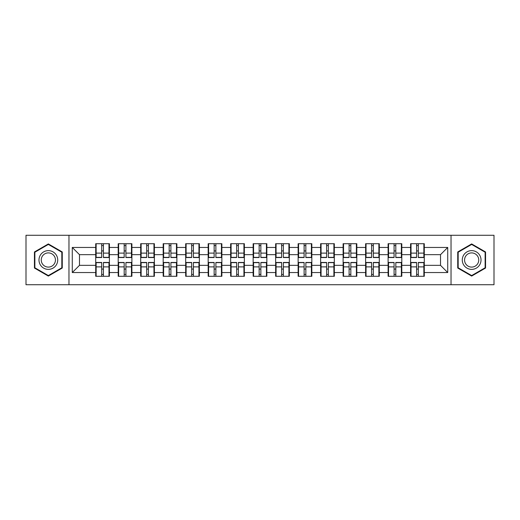 <?xml version="1.0" encoding="UTF-8"?>
<svg xmlns="http://www.w3.org/2000/svg" width="520" height="520" viewBox="0 0 520 520"><rect width="100%" height="100%" fill="white"/><g stroke="black" fill="none" stroke-linecap="round" stroke-linejoin="round"><path stroke-width="0.78" d="M451.035 284.726L494 284.726L494 235.274L451.035 235.274L451.035 284.726L68.965 284.726L68.965 235.274L26 235.274L26 284.726L68.965 284.726M424.288 269.159L423.859 269.159M411.028 269.159L410.592 269.159M410.592 250.842L411.028 250.842M423.859 250.842L424.288 250.842M424.288 248.969L423.859 248.969M411.028 248.969L410.592 248.969M410.592 271.031L411.028 271.031M423.859 271.031L424.288 271.031M401.798 269.159L401.369 269.159M388.531 269.159L388.102 269.159M388.102 250.842L388.531 250.842M401.369 250.842L401.798 250.842M401.798 248.969L401.369 248.969M388.531 248.969L388.102 248.969M388.102 271.031L388.531 271.031M401.369 271.031L401.798 271.031M379.308 269.159L378.872 269.159M366.041 269.159L365.612 269.159M365.612 250.842L366.041 250.842M378.872 250.842L379.308 250.842M379.308 248.969L378.872 248.969M366.041 248.969L365.612 248.969M365.612 271.031L366.041 271.031M378.872 271.031L379.308 271.031M356.818 269.159L356.382 269.159M343.551 269.159L343.115 269.159M343.115 250.842L343.551 250.842M356.382 250.842L356.818 250.842M356.818 248.969L356.382 248.969M343.551 248.969L343.115 248.969M343.115 271.031L343.551 271.031M356.382 271.031L356.818 271.031M334.321 269.159L333.892 269.159M321.061 269.159L320.625 269.159M320.625 250.842L321.061 250.842M333.892 250.842L334.321 250.842M334.321 248.969L333.892 248.969M321.061 248.969L320.625 248.969M320.625 271.031L321.061 271.031M333.892 271.031L334.321 271.031M311.831 269.159L311.402 269.159M298.565 269.159L298.136 269.159M298.136 250.842L298.565 250.842M311.402 250.842L311.831 250.842M311.831 248.969L311.402 248.969M298.565 248.969L298.136 248.969M298.136 271.031L298.565 271.031M311.402 271.031L311.831 271.031M289.341 269.159L288.906 269.159M276.075 269.159L275.646 269.159M275.646 250.842L276.075 250.842M288.906 250.842L289.341 250.842M289.341 248.969L288.906 248.969M276.075 248.969L275.646 248.969M275.646 271.031L276.075 271.031M288.906 271.031L289.341 271.031M266.851 269.159L266.416 269.159M253.585 269.159L253.149 269.159M253.149 250.842L253.585 250.842M266.416 250.842L266.851 250.842M266.851 248.969L266.416 248.969M253.585 248.969L253.149 248.969M253.149 271.031L253.585 271.031M266.416 271.031L266.851 271.031M244.355 269.159L243.925 269.159M231.094 269.159L230.659 269.159M230.659 250.842L231.094 250.842M243.925 250.842L244.355 250.842M244.355 248.969L243.925 248.969M231.094 248.969L230.659 248.969M230.659 271.031L231.094 271.031M243.925 271.031L244.355 271.031M221.864 269.159L221.436 269.159M208.598 269.159L208.169 269.159M208.169 250.842L208.598 250.842M221.436 250.842L221.864 250.842M221.864 248.969L221.436 248.969M208.598 248.969L208.169 248.969M208.169 271.031L208.598 271.031M221.436 271.031L221.864 271.031M199.375 269.159L198.939 269.159M186.108 269.159L185.679 269.159M185.679 250.842L186.108 250.842M198.939 250.842L199.375 250.842M199.375 248.969L198.939 248.969M186.108 248.969L185.679 248.969M185.679 271.031L186.108 271.031M198.939 271.031L199.375 271.031M176.885 269.159L176.449 269.159M163.618 269.159L163.183 269.159M163.183 250.842L163.618 250.842M176.449 250.842L176.885 250.842M176.885 248.969L176.449 248.969M163.618 248.969L163.183 248.969M163.183 271.031L163.618 271.031M176.449 271.031L176.885 271.031M154.388 269.159L153.959 269.159M141.128 269.159L140.692 269.159M140.692 250.842L141.128 250.842M153.959 250.842L154.388 250.842M154.388 248.969L153.959 248.969M141.128 248.969L140.692 248.969M140.692 271.031L141.128 271.031M153.959 271.031L154.388 271.031M131.898 269.159L131.469 269.159M118.632 269.159L118.203 269.159M118.203 250.842L118.632 250.842M131.469 250.842L131.898 250.842M131.898 248.969L131.469 248.969M118.632 248.969L118.203 248.969M118.203 271.031L118.632 271.031M131.469 271.031L131.898 271.031M451.035 235.274L68.965 235.274M440.512 265.337L440.512 254.664L424.288 254.664L424.288 265.337L440.512 265.337L447.72 272.545L447.72 247.455L424.288 247.455L424.288 243.711L410.592 243.711L410.592 254.664L401.798 254.664L401.798 265.337L410.592 265.337L410.592 254.664M447.72 272.545L424.288 272.545L424.288 276.289L410.592 276.289L410.592 272.545L401.798 272.545L401.798 276.289L388.102 276.289L388.102 272.545L379.308 272.545L379.308 276.289L365.612 276.289L365.612 272.545L356.818 272.545L356.818 276.289L343.115 276.289L343.115 272.545L334.321 272.545L334.321 276.289L320.625 276.289L320.625 272.545L311.831 272.545L311.831 276.289L298.136 276.289L298.136 272.545L289.341 272.545L289.341 276.289L275.646 276.289L275.646 272.545L266.851 272.545L266.851 276.289L253.149 276.289L253.149 272.545L244.355 272.545L244.355 276.289L230.659 276.289L230.659 272.545L221.864 272.545L221.864 276.289L208.169 276.289L208.169 272.545L199.375 272.545L199.375 276.289L185.679 276.289L185.679 272.545L176.885 272.545L176.885 276.289L163.183 276.289L163.183 272.545L154.388 272.545L154.388 276.289L140.692 276.289L140.692 272.545L131.898 272.545L131.898 276.289L118.203 276.289L118.203 272.545L109.408 272.545L109.408 276.289L95.713 276.289L95.713 272.545L72.28 272.545L72.28 247.455L95.713 247.455L95.713 254.664L79.489 254.664L79.489 265.337L95.713 265.337L95.713 254.664M410.592 247.455L401.798 247.455L401.798 243.711L388.102 243.711L388.102 247.455L379.308 247.455L379.308 243.711L365.612 243.711L365.612 247.455L356.818 247.455L356.818 243.711L343.115 243.711L343.115 247.455L334.321 247.455L334.321 243.711L320.625 243.711L320.625 247.455L311.831 247.455L311.831 243.711L298.136 243.711L298.136 247.455L289.341 247.455L289.341 243.711L275.646 243.711L275.646 247.455L266.851 247.455L266.851 243.711L253.149 243.711L253.149 247.455L244.355 247.455L244.355 243.711L230.659 243.711L230.659 247.455L221.864 247.455L221.864 243.711L208.169 243.711L208.169 247.455L199.375 247.455L199.375 243.711L185.679 243.711L185.679 247.455L176.885 247.455L176.885 243.711L163.183 243.711L163.183 247.455L154.388 247.455L154.388 243.711L140.692 243.711L140.692 247.455L131.898 247.455L131.898 243.711L118.203 243.711L118.203 247.455L109.408 247.455L109.408 243.711L95.713 243.711L95.713 247.455M410.592 265.337L410.592 272.545M401.798 265.337L401.798 272.545M401.798 247.455L401.798 254.664M379.308 265.337L388.102 265.337L388.102 254.664L379.308 254.664L379.308 272.545M388.102 265.337L388.102 272.545M388.102 247.455L388.102 254.664M379.308 247.455L379.308 254.664M356.818 265.337L365.612 265.337L365.612 254.664L356.818 254.664L356.818 272.545M365.612 265.337L365.612 272.545M365.612 247.455L365.612 254.664M356.818 247.455L356.818 254.664M334.321 265.337L343.115 265.337L343.115 254.664L334.321 254.664L334.321 272.545M343.115 265.337L343.115 272.545M343.115 247.455L343.115 254.664M334.321 247.455L334.321 254.664M311.831 265.337L320.625 265.337L320.625 254.664L311.831 254.664L311.831 272.545M320.625 265.337L320.625 272.545M320.625 247.455L320.625 254.664M311.831 247.455L311.831 254.664M289.341 265.337L298.136 265.337L298.136 254.664L289.341 254.664L289.341 272.545M298.136 265.337L298.136 272.545M298.136 247.455L298.136 254.664M289.341 247.455L289.341 254.664M266.851 265.337L275.646 265.337L275.646 254.664L266.851 254.664L266.851 272.545M275.646 265.337L275.646 272.545M275.646 247.455L275.646 254.664M266.851 247.455L266.851 254.664M244.355 265.337L253.149 265.337L253.149 254.664L244.355 254.664L244.355 272.545M253.149 265.337L253.149 272.545M253.149 247.455L253.149 254.664M244.355 247.455L244.355 254.664M221.864 265.337L230.659 265.337L230.659 254.664L221.864 254.664L221.864 272.545M230.659 265.337L230.659 272.545M230.659 247.455L230.659 254.664M221.864 247.455L221.864 254.664M199.375 265.337L208.169 265.337L208.169 254.664L199.375 254.664L199.375 272.545M208.169 265.337L208.169 272.545M208.169 247.455L208.169 254.664M199.375 247.455L199.375 254.664M176.885 265.337L185.679 265.337L185.679 254.664L176.885 254.664L176.885 272.545M185.679 265.337L185.679 272.545M185.679 247.455L185.679 254.664M176.885 247.455L176.885 254.664M154.388 265.337L163.183 265.337L163.183 254.664L154.388 254.664L154.388 272.545M163.183 265.337L163.183 272.545M163.183 247.455L163.183 254.664M154.388 247.455L154.388 254.664M131.898 265.337L140.692 265.337L140.692 254.664L131.898 254.664L131.898 272.545M140.692 265.337L140.692 272.545M140.692 247.455L140.692 254.664M131.898 247.455L131.898 254.664M109.408 265.337L118.203 265.337L118.203 254.664L109.408 254.664L109.408 272.545M118.203 265.337L118.203 272.545M118.203 247.455L118.203 254.664M109.408 247.455L109.408 254.664M109.408 269.159L108.973 269.159M96.142 269.159L95.713 269.159M95.713 250.842L96.142 250.842M108.973 250.842L109.408 250.842M109.408 248.969L108.973 248.969M96.142 248.969L95.713 248.969M95.713 271.031L96.142 271.031M108.973 271.031L109.408 271.031M95.713 265.337L95.713 272.545M79.489 265.337L72.28 272.545M72.28 247.455L79.489 254.664M424.288 265.337L424.288 272.545M424.288 247.455L424.288 254.664M447.72 247.455L440.512 254.664M48.347 243.932L34.437 251.966L34.437 268.034L48.347 276.068L62.264 268.034L62.264 251.966L48.347 243.932M457.737 268.034L471.653 276.068L485.563 268.034L485.563 251.966L471.653 243.932L457.737 251.966L457.737 268.034M108.973 243.711L108.973 257.55L103.422 257.55L103.422 243.711M101.692 243.711L101.692 257.55L96.142 257.55L96.142 243.711M101.692 245.583L103.422 245.583M103.422 250.919L101.692 250.919M96.142 276.289L96.142 262.45L101.692 262.45L101.692 276.289M103.422 276.289L103.422 262.45L108.973 262.45L108.973 276.289M103.422 274.417L101.692 274.417M101.692 269.081L103.422 269.081M48.347 250.627A9.373 9.373 0 0 0 38.974 260A9.373 9.373 0 0 0 48.347 269.373A9.373 9.373 0 0 0 57.72 260A9.373 9.373 0 0 0 48.347 250.627M48.347 252.902A7.098 7.098 0 0 0 41.249 260A7.098 7.098 0 0 0 48.347 267.098A7.098 7.098 0 0 0 55.445 260A7.098 7.098 0 0 0 48.347 252.902M61.828 267.781L48.347 275.567L34.866 267.781L34.866 252.219L48.347 244.433L61.828 252.219L61.828 267.781M479.772 255.314A9.373 9.373 0 0 0 466.966 251.882A9.373 9.373 0 0 0 463.535 264.687A9.373 9.373 0 0 0 476.34 268.119A9.373 9.373 0 0 0 479.772 255.314M477.796 256.451A7.098 7.098 0 0 0 468.104 253.858A7.098 7.098 0 0 0 465.51 263.549A7.098 7.098 0 0 0 475.202 266.142A7.098 7.098 0 0 0 477.796 256.451M471.653 275.567L458.172 267.781L458.172 252.219L471.653 244.433L485.134 252.219L485.134 267.781L471.653 275.567M131.469 243.711L131.469 257.55L125.918 257.55L125.918 243.711M124.183 243.711L124.183 257.55L118.632 257.55L118.632 243.711M124.183 245.583L125.918 245.583M125.918 250.919L124.183 250.919M153.959 243.711L153.959 257.55L148.408 257.55L148.408 243.711M146.679 243.711L146.679 257.55L141.128 257.55L141.128 243.711M146.679 245.583L148.408 245.583M148.408 250.919L146.679 250.919M176.449 243.711L176.449 257.55L170.898 257.55L170.898 243.711M169.169 243.711L169.169 257.55L163.618 257.55L163.618 243.711M169.169 245.583L170.898 245.583M170.898 250.919L169.169 250.919M198.939 243.711L198.939 257.55L193.388 257.55L193.388 243.711M191.659 243.711L191.659 257.55L186.108 257.55L186.108 243.711M191.659 245.583L193.388 245.583M193.388 250.919L191.659 250.919M221.436 243.711L221.436 257.55L215.885 257.55L215.885 243.711M214.149 243.711L214.149 257.55L208.598 257.55L208.598 243.711M214.149 245.583L215.885 245.583M215.885 250.919L214.149 250.919M118.632 276.289L118.632 262.45L124.183 262.45L124.183 276.289M125.918 276.289L125.918 262.45L131.469 262.45L131.469 276.289M125.918 274.417L124.183 274.417M124.183 269.081L125.918 269.081M141.128 276.289L141.128 262.45L146.679 262.45L146.679 276.289M148.408 276.289L148.408 262.45L153.959 262.45L153.959 276.289M148.408 274.417L146.679 274.417M146.679 269.081L148.408 269.081M163.618 276.289L163.618 262.45L169.169 262.45L169.169 276.289M170.898 276.289L170.898 262.45L176.449 262.45L176.449 276.289M170.898 274.417L169.169 274.417M169.169 269.081L170.898 269.081M186.108 276.289L186.108 262.45L191.659 262.45L191.659 276.289M193.388 276.289L193.388 262.45L198.939 262.45L198.939 276.289M193.388 274.417L191.659 274.417M191.659 269.081L193.388 269.081M208.598 276.289L208.598 262.45L214.149 262.45L214.149 276.289M215.885 276.289L215.885 262.45L221.436 262.45L221.436 276.289M215.885 274.417L214.149 274.417M214.149 269.081L215.885 269.081M243.925 243.711L243.925 257.55L238.375 257.55L238.375 243.711M236.645 243.711L236.645 257.55L231.094 257.55L231.094 243.711M236.645 245.583L238.375 245.583M238.375 250.919L236.645 250.919M231.094 276.289L231.094 262.45L236.645 262.45L236.645 276.289M238.375 276.289L238.375 262.45L243.925 262.45L243.925 276.289M238.375 274.417L236.645 274.417M236.645 269.081L238.375 269.081M266.416 243.711L266.416 257.55L260.865 257.55L260.865 243.711M259.136 243.711L259.136 257.55L253.585 257.55L253.585 243.711M259.136 245.583L260.865 245.583M260.865 250.919L259.136 250.919M253.585 276.289L253.585 262.45L259.136 262.45L259.136 276.289M260.865 276.289L260.865 262.45L266.416 262.45L266.416 276.289M260.865 274.417L259.136 274.417M259.136 269.081L260.865 269.081M288.906 243.711L288.906 257.55L283.355 257.55L283.355 243.711M281.625 243.711L281.625 257.55L276.075 257.55L276.075 243.711M281.625 245.583L283.355 245.583M283.355 250.919L281.625 250.919M276.075 276.289L276.075 262.45L281.625 262.45L281.625 276.289M283.355 276.289L283.355 262.45L288.906 262.45L288.906 276.289M283.355 274.417L281.625 274.417M281.625 269.081L283.355 269.081M311.402 243.711L311.402 257.55L305.851 257.55L305.851 243.711M304.115 243.711L304.115 257.55L298.565 257.55L298.565 243.711M304.115 245.583L305.851 245.583M305.851 250.919L304.115 250.919M298.565 276.289L298.565 262.45L304.115 262.45L304.115 276.289M305.851 276.289L305.851 262.45L311.402 262.45L311.402 276.289M305.851 274.417L304.115 274.417M304.115 269.081L305.851 269.081M333.892 243.711L333.892 257.55L328.341 257.55L328.341 243.711M326.612 243.711L326.612 257.55L321.061 257.55L321.061 243.711M326.612 245.583L328.341 245.583M328.341 250.919L326.612 250.919M321.061 276.289L321.061 262.45L326.612 262.45L326.612 276.289M328.341 276.289L328.341 262.45L333.892 262.45L333.892 276.289M328.341 274.417L326.612 274.417M326.612 269.081L328.341 269.081M356.382 243.711L356.382 257.55L350.831 257.55L350.831 243.711M349.102 243.711L349.102 257.55L343.551 257.55L343.551 243.711M349.102 245.583L350.831 245.583M350.831 250.919L349.102 250.919M343.551 276.289L343.551 262.45L349.102 262.45L349.102 276.289M350.831 276.289L350.831 262.45L356.382 262.45L356.382 276.289M350.831 274.417L349.102 274.417M349.102 269.081L350.831 269.081M378.872 243.711L378.872 257.55L373.321 257.55L373.321 243.711M371.592 243.711L371.592 257.55L366.041 257.55L366.041 243.711M371.592 245.583L373.321 245.583M373.321 250.919L371.592 250.919M366.041 276.289L366.041 262.45L371.592 262.45L371.592 276.289M373.321 276.289L373.321 262.45L378.872 262.45L378.872 276.289M373.321 274.417L371.592 274.417M371.592 269.081L373.321 269.081M401.369 243.711L401.369 257.55L395.818 257.55L395.818 243.711M394.082 243.711L394.082 257.55L388.531 257.55L388.531 243.711M394.082 245.583L395.818 245.583M395.818 250.919L394.082 250.919M388.531 276.289L388.531 262.45L394.082 262.45L394.082 276.289M395.818 276.289L395.818 262.45L401.369 262.45L401.369 276.289M395.818 274.417L394.082 274.417M394.082 269.081L395.818 269.081M423.859 243.711L423.859 257.55L418.308 257.55L418.308 243.711M416.579 243.711L416.579 257.55L411.028 257.55L411.028 243.711M416.579 245.583L418.308 245.583M418.308 250.919L416.579 250.919M411.028 276.289L411.028 262.45L416.579 262.45L416.579 276.289M418.308 276.289L418.308 262.45L423.859 262.45L423.859 276.289M418.308 274.417L416.579 274.417M416.579 269.081L418.308 269.081M101.692 253.103L96.142 253.103M101.692 257.368L96.142 257.368M108.973 253.103L103.422 253.103M108.973 257.368L103.422 257.368M103.422 266.897L108.973 266.897M103.422 262.632L108.973 262.632M96.142 266.897L101.692 266.897M96.142 262.632L101.692 262.632M124.183 253.103L118.632 253.103M124.183 257.368L118.632 257.368M131.469 253.103L125.918 253.103M131.469 257.368L125.918 257.368M146.679 253.103L141.128 253.103M146.679 257.368L141.128 257.368M153.959 253.103L148.408 253.103M153.959 257.368L148.408 257.368M169.169 253.103L163.618 253.103M169.169 257.368L163.618 257.368M176.449 253.103L170.898 253.103M176.449 257.368L170.898 257.368M191.659 253.103L186.108 253.103M191.659 257.368L186.108 257.368M198.939 253.103L193.388 253.103M198.939 257.368L193.388 257.368M214.149 253.103L208.598 253.103M214.149 257.368L208.598 257.368M221.436 253.103L215.885 253.103M221.436 257.368L215.885 257.368M125.918 266.897L131.469 266.897M125.918 262.632L131.469 262.632M118.632 266.897L124.183 266.897M118.632 262.632L124.183 262.632M148.408 266.897L153.959 266.897M148.408 262.632L153.959 262.632M141.128 266.897L146.679 266.897M141.128 262.632L146.679 262.632M170.898 266.897L176.449 266.897M170.898 262.632L176.449 262.632M163.618 266.897L169.169 266.897M163.618 262.632L169.169 262.632M193.388 266.897L198.939 266.897M193.388 262.632L198.939 262.632M186.108 266.897L191.659 266.897M186.108 262.632L191.659 262.632M215.885 266.897L221.436 266.897M215.885 262.632L221.436 262.632M208.598 266.897L214.149 266.897M208.598 262.632L214.149 262.632M236.645 253.103L231.094 253.103M236.645 257.368L231.094 257.368M243.925 253.103L238.375 253.103M243.925 257.368L238.375 257.368M238.375 266.897L243.925 266.897M238.375 262.632L243.925 262.632M231.094 266.897L236.645 266.897M231.094 262.632L236.645 262.632M259.136 253.103L253.585 253.103M259.136 257.368L253.585 257.368M266.416 253.103L260.865 253.103M266.416 257.368L260.865 257.368M260.865 266.897L266.416 266.897M260.865 262.632L266.416 262.632M253.585 266.897L259.136 266.897M253.585 262.632L259.136 262.632M281.625 253.103L276.075 253.103M281.625 257.368L276.075 257.368M288.906 253.103L283.355 253.103M288.906 257.368L283.355 257.368M283.355 266.897L288.906 266.897M283.355 262.632L288.906 262.632M276.075 266.897L281.625 266.897M276.075 262.632L281.625 262.632M304.115 253.103L298.565 253.103M304.115 257.368L298.565 257.368M311.402 253.103L305.851 253.103M311.402 257.368L305.851 257.368M305.851 266.897L311.402 266.897M305.851 262.632L311.402 262.632M298.565 266.897L304.115 266.897M298.565 262.632L304.115 262.632M326.612 253.103L321.061 253.103M326.612 257.368L321.061 257.368M333.892 253.103L328.341 253.103M333.892 257.368L328.341 257.368M328.341 266.897L333.892 266.897M328.341 262.632L333.892 262.632M321.061 266.897L326.612 266.897M321.061 262.632L326.612 262.632M349.102 253.103L343.551 253.103M349.102 257.368L343.551 257.368M356.382 253.103L350.831 253.103M356.382 257.368L350.831 257.368M350.831 266.897L356.382 266.897M350.831 262.632L356.382 262.632M343.551 266.897L349.102 266.897M343.551 262.632L349.102 262.632M371.592 253.103L366.041 253.103M371.592 257.368L366.041 257.368M378.872 253.103L373.321 253.103M378.872 257.368L373.321 257.368M373.321 266.897L378.872 266.897M373.321 262.632L378.872 262.632M366.041 266.897L371.592 266.897M366.041 262.632L371.592 262.632M394.082 253.103L388.531 253.103M394.082 257.368L388.531 257.368M401.369 253.103L395.818 253.103M401.369 257.368L395.818 257.368M395.818 266.897L401.369 266.897M395.818 262.632L401.369 262.632M388.531 266.897L394.082 266.897M388.531 262.632L394.082 262.632M416.579 253.103L411.028 253.103M416.579 257.368L411.028 257.368M423.859 253.103L418.308 253.103M423.859 257.368L418.308 257.368M418.308 266.897L423.859 266.897M418.308 262.632L423.859 262.632M411.028 266.897L416.579 266.897M411.028 262.632L416.579 262.632"/></g></svg>
